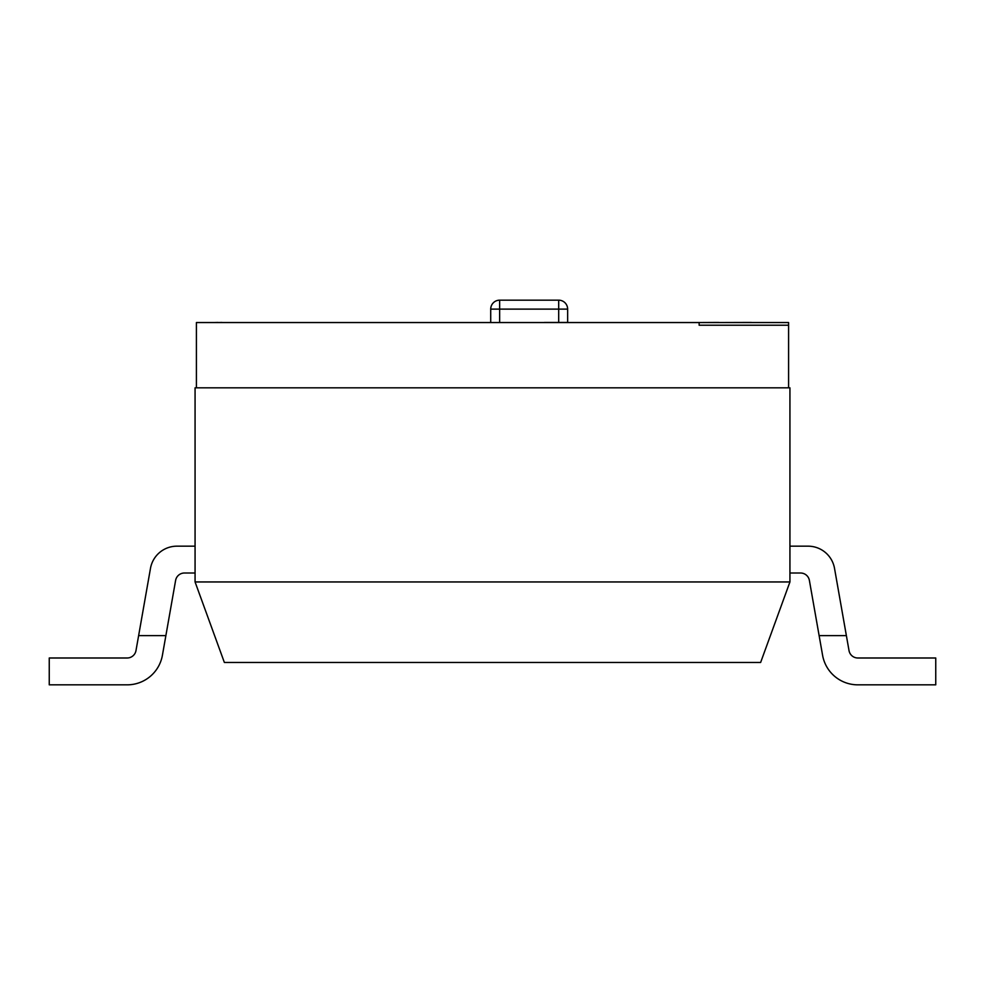 <?xml version="1.0" encoding="UTF-8"?>
<svg xmlns="http://www.w3.org/2000/svg" width="985" height="985" viewBox="0 0 985 985"><rect width="100%" height="100%" fill="white"/><g stroke="black" fill="none" stroke-linecap="round" stroke-linejoin="round"><path stroke-width="1.48" d="M165.874 635.633L138.626 635.633L135.979 650.605A8.951 8.951 0 0 1 127.176 657.992L49.25 657.992L49.25 684.834L127.176 684.834A35.78 35.78 0 0 0 162.414 655.259L175.613 580.399A8.951 8.951 0 0 1 184.417 573.011L195.067 573.011M176.918 546.17L195.067 546.17L176.918 546.17A26.841 26.841 0 0 0 150.483 568.345L138.626 635.633M175.613 580.399A8.951 8.951 0 0 1 184.417 573.011M789.933 581.95L760.629 662.462L224.371 662.462L195.067 581.95L195.067 387.831L789.933 387.831L789.933 581.95L195.067 581.95M789.933 573.011L800.583 573.011A8.951 8.951 0 0 1 809.387 580.399L822.586 655.259A35.78 35.78 0 0 0 857.824 684.834L935.75 684.834L935.75 657.992L857.824 657.992A8.951 8.951 0 0 1 849.021 650.605L834.517 568.345A26.841 26.841 0 0 0 808.082 546.17L789.933 546.17M49.25 684.834L127.176 684.834M135.979 650.605A8.951 8.951 0 0 1 127.176 657.992M834.517 568.345L846.374 635.633L819.126 635.633L822.586 655.259M800.583 573.011A8.951 8.951 0 0 1 809.387 580.399M857.824 657.992A8.951 8.951 0 0 1 849.021 650.605M788.591 387.831L788.591 322.538L196.409 322.538L196.409 387.831M699.141 322.538L699.141 325.222L788.591 325.222M301.533 322.538L382.045 322.538M768.066 322.538L751.321 322.538M751.321 322.44L718.816 322.538M718.816 322.44L699.005 322.538M282.116 322.538L221.933 322.538M221.933 322.44L218.042 322.538M218.042 322.44L214.041 322.538M516.928 322.538L416.298 322.538M579.143 322.538L568.234 322.538M525.818 322.538L544.434 322.538M568.234 322.44L544.434 322.44M567.643 322.44L567.643 309.118A8.951 8.951 0 0 0 558.692 300.166L499.654 300.166A8.951 8.951 0 0 0 490.715 309.118L490.715 322.44M567.643 309.118L499.654 309.118L499.654 322.44M499.654 309.118L490.715 309.118A8.951 8.951 0 0 1 499.654 300.166L499.654 309.118M558.692 300.166L558.692 322.44"/></g></svg>
